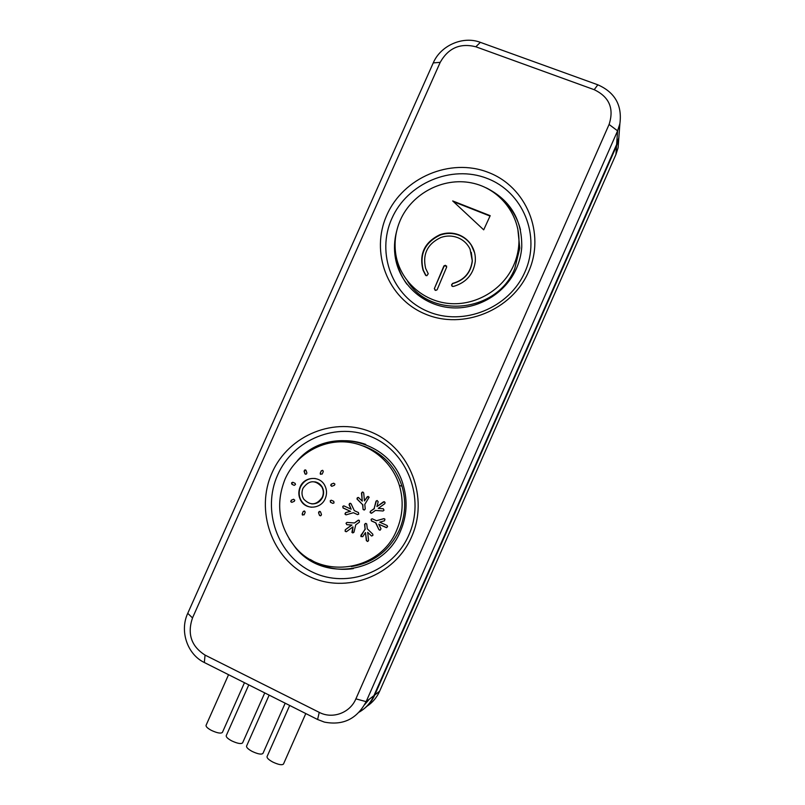 <?xml version="1.0" encoding="UTF-8"?>
<svg xmlns="http://www.w3.org/2000/svg" width="805" height="805" viewBox="0 0 805 805"><rect width="100%" height="100%" fill="white"/><g stroke="black" fill="none" stroke-linecap="round" stroke-linejoin="round"><path stroke-width="1.21" d="M486.129 187.827C510.34 199.972 522.214 219.755 521.751 247.155C521.227 254.501 519.467 261.605 516.458 268.447C505.349 293.745 477.214 310.247 450.015 307.681C422.796 305.206 400.025 284.296 395.426 258.214C393.856 249.178 394.259 240.172 396.634 231.196M406.857 284.165C401.484 276.739 397.972 268.508 396.332 259.462L395.466 251.925M297.367 460.752C327.635 425.02 391.391 439.188 403.416 485.747C407.763 501.193 406.777 516.337 400.447 531.189C383.552 573.24 323.439 582.448 295.898 548.235L289.166 538.937M353.335 568.622C337.858 570.856 323.54 567.817 310.368 559.505M528.533 271.818C511.819 310.489 462.865 330.141 425.282 314.051C387.447 298.514 369.958 252.237 386.863 215.056C403.214 177.653 450.166 157.498 488.112 172.33C526.309 186.599 545.81 233.38 528.533 271.818M391.864 218.497C375.975 253.464 392.458 296.965 428.029 311.535C463.348 326.629 509.293 308.154 524.981 271.859C541.202 235.785 522.928 191.842 487.055 178.388C451.404 164.391 407.239 183.319 391.864 218.497M411.586 536.875C394.641 576.088 345.989 594.412 308.999 576.33C271.738 558.811 254.944 510.42 272.07 472.756C288.643 434.841 335.293 415.913 372.675 432.708C410.298 448.928 429.095 497.923 411.586 536.875M277.725 474.799C261.635 510.219 277.473 555.702 312.501 572.124C347.277 589.079 392.931 571.842 408.839 535.043C425.271 498.486 407.672 452.47 372.313 437.196C337.194 421.377 293.312 439.138 277.725 474.799M502.914 200.093C511.668 208.233 517.514 218.135 520.473 229.807M322.181 444.954C336.621 439.48 351.141 439.289 365.722 444.4M317.603 719.499L204.329 662.515C187.243 654.354 179.455 630.949 187.746 613.33L433.251 62.911C440.607 45.483 462.925 35.651 480.344 42.343L597.843 84.807C614.96 92.354 622.295 105.314 619.88 123.698L618.854 137.595L616.63 144.498L373.933 695.631L366.144 701.648C356.997 718.905 343.081 725.728 324.375 722.095L317.603 719.499L319.243 712.365C332.475 719.378 350.024 712.958 355.891 698.861L609.083 124.463C614.245 108.504 609.284 96.922 594.201 89.687L475.836 46.781C460.178 42.836 448.294 48.018 440.214 62.337L192.506 617.908C187.102 633.907 191.288 646.304 205.064 655.099L319.243 712.365M364.665 704.637L369.364 699.153M359.292 712.063C365.842 708.219 370.723 702.735 373.933 695.631M355.891 698.861L366.144 701.648L617.586 130.843L619.88 123.698M368.509 699.817L364.866 704.274M619.498 128.85L618.854 137.595M618.723 139.245L618.099 147.758L615.936 154.49L379.628 691.233C376.79 697.543 372.554 702.564 366.909 706.297M619.387 130.38L618.733 139.084L616.529 145.957L374.768 694.987C371.477 702.262 366.446 707.806 359.674 711.64M363.377 446.01C382.476 452.943 395.346 466.326 401.967 486.14C406.304 501.102 405.408 515.794 399.27 530.223C389.338 550.831 373.359 562.937 351.332 566.559M285.131 478.965C295.405 455.872 319.655 440.617 344.439 441.885C369.213 443.122 391.965 460.973 399.421 485.556C403.808 500.72 402.892 515.613 396.664 530.233C380.161 571.329 321.326 580.113 294.69 546.454C278.641 525.886 275.451 503.397 285.131 478.965M400.417 219.946C412.079 193.482 442.941 177.191 471.297 182.846C499.684 188.29 520.805 215.207 518.833 244.328C518.36 251.573 516.639 258.566 513.671 265.308C502.853 289.951 475.423 306.011 448.928 303.475C422.424 301.02 400.296 280.583 395.929 255.145C393.937 243.09 395.436 231.357 400.417 219.946M517.776 228.63L519.778 248.121L514.697 268.83C497.399 312.421 431.188 319.494 407.652 281.348M384.035 510.159L383.069 510.994L375.432 510.43L371.719 513.137L370.119 512.413L370.401 511.306L374.124 508.609L376.016 501.173L377.102 500.519L378.189 501.716L376.951 506.556L383.532 501.797L385.052 502.37L384.85 503.628L378.27 508.378L383.23 508.75L384.035 510.159M380.986 528.734L380.171 530.143L378.964 529.72L375.583 522.787L371.397 520.885L371.115 519.285L372.302 518.833L376.499 520.724L383.864 518.631L384.941 519.155L384.488 520.805L379.698 522.163L387.125 525.514L387.587 526.712L386.219 527.577L378.783 524.226L380.986 528.734M353.959 532.256L352.882 532.91L351.906 532.377L352.972 526.862L346.553 531.612L345.325 531.401L345.254 529.781L351.664 525.031L346.794 524.669L346.009 523.25L346.945 522.415L354.452 522.978L358.114 520.282L359.362 520.483L359.422 522.113L355.76 524.81L353.959 532.256M365.239 508.961L364.444 509.957L363.105 509.495L362.572 504.614L357.007 499.04L357.178 498.013L358.487 497.5L362.24 501.133L361.485 493.083L362.29 492.097L363.699 492.851L364.454 500.901L367.251 496.786L369.173 497.178L364.796 504.383L365.239 508.961M372.816 534.208L372.846 535.486L371.528 535.999L367.684 532.336L368.579 540.437L367.794 541.423L366.366 540.658L365.46 532.558L362.723 536.683L360.841 536.361L365.078 529.056L364.585 524.458L365.379 523.471L366.718 523.924L367.301 528.835L372.816 534.208M306.906 472.927L306.383 474.075L304.984 473.893L304.079 471.267L304.602 470.12L306.001 470.311L306.906 472.927M334.94 484.117L334.417 485.274L331.962 486.24L330.704 485.314L331.227 484.157L333.683 483.191L334.94 484.117M321.477 514.476L320.974 515.633L319.545 515.452L318.549 512.755L319.052 511.598L320.471 511.779L321.477 514.476M295.103 483.342L295.495 484.509L294.197 485.365L291.943 484.298L291.551 483.141L292.839 482.276L295.103 483.342M294.781 500.187L294.288 501.334L291.933 502.3L290.867 501.787L291.219 500.227L293.573 499.261L294.781 500.187M325.23 498.637C321.205 508.669 306.725 510.179 301.261 501.243C298.474 496.745 298.092 491.976 300.134 486.934C304.31 476.439 319.766 475.433 324.727 485.375C326.941 489.651 327.112 494.069 325.23 498.637M315.449 478.552C308.728 477.888 303.737 480.696 300.476 486.985C298.434 492.006 298.816 496.776 301.603 501.274C304.049 504.775 307.349 506.758 311.515 507.231M314.735 481.813C317.975 482.386 320.45 484.117 322.171 487.025C323.922 490.336 324.073 493.767 322.614 497.309C320.249 501.928 316.607 504.121 311.676 503.88M302.992 488.273C308.949 480.042 315.238 479.609 321.859 486.975C323.61 490.295 323.751 493.727 322.292 497.269C316.647 505.278 310.478 505.912 303.797 499.191C301.704 495.739 301.432 492.097 302.992 488.273M358.718 514.143L357.541 514.596L353.405 512.715L346.18 514.808L345.174 514.385L345.576 512.634L350.266 511.276L343.051 507.965L342.799 506.375L343.956 505.912L351.181 509.223L349.068 504.745L349.491 503.548L351.05 503.749L354.321 510.652L358.446 512.544L358.718 514.143M320.632 474.366L320.229 473.199L321.336 470.764L322.875 470.482L323.278 471.65L322.161 474.085L320.249 474.004M334.005 502.934L332.857 503.387L330.483 502.29L330.241 500.7L331.388 500.247L333.763 501.344L334.005 502.934M302.62 515.089L302.197 513.912L303.244 511.467L304.753 511.195L305.175 512.372L304.119 514.818L302.288 514.818M483.704 229.838L452.692 200.938L490.195 215.68L483.704 229.838M435.666 290.424L434.338 288.663L443.917 265.922L445.366 265.298L446.684 267.049L437.105 289.8L435.666 290.424M457.552 237.576C452.048 235.543 446.483 235.523 440.858 237.495C427.465 243.855 422.384 254.149 425.634 268.377L428.24 273.76L426.871 275.692L425.573 275.219L423.038 270.138C418.942 254.058 424.497 242.285 439.701 234.798C446.151 232.484 452.511 232.484 458.79 234.798C464.032 236.861 468.178 240.242 471.247 244.941C474.427 250.013 475.765 255.567 475.262 261.625C473.441 274.082 466.477 282.263 454.362 286.157L452.974 286.489L451.675 285.564L452.47 283.461C464.103 280.231 470.694 272.674 472.253 260.77L470.09 249.198C467.413 243.694 463.237 239.81 457.552 237.576M384.307 501.666L376.951 506.556M377.132 500.519L376.016 501.173M374.124 508.609L376.267 501.203M370.401 511.306L374.385 508.629M370.672 511.326L370.199 512.564M370.733 512.946L371.266 513.298M378.27 508.378L383.331 508.76M371.196 519.708L371.397 520.885M375.583 522.787L371.658 520.895M378.964 529.72L375.844 522.787M379.215 529.72L379.91 530.223M378.783 524.226L386.702 527.647M376.499 520.724L384.106 518.641M372.111 518.762L371.387 519.295M358.809 520.131L358.114 520.282M354.452 522.978L358.396 520.292M347.086 522.425L346.009 523.25M346.271 523.703L346.794 524.669M351.664 525.031L347.086 524.669M345.254 529.781L351.946 525.041M345.546 529.781L345.063 531.038M345.617 531.401L346.2 531.763M352.972 526.862L352.459 532.799M357.541 514.596L353.405 512.715M350.507 503.296L349.883 503.356M349.491 503.548L350.175 503.387M349.773 503.578L349.068 504.745M351.181 509.223L349.36 504.775M343.826 505.872L342.799 506.375M342.91 506.808L343.051 507.965M350.266 511.276L343.343 507.995M345.576 512.634L350.557 511.296M345.868 512.654L344.973 513.751M345.385 514.204L346.029 514.828M358.376 497.46L357.49 497.691M357.178 498.013L357.762 497.732M357.45 498.054L357.189 499.291M362.572 504.614L357.46 499.321M363.025 509.193L362.844 504.644M363.297 509.223L363.971 509.998M368.257 496.423L367.251 496.786M364.454 500.901L367.523 496.826M362.29 492.097L363.005 492.097M362.562 492.147L361.485 493.083M362.24 501.133L361.757 493.133M371.528 535.999L367.684 532.336M365.379 523.471L366.064 523.431M365.651 523.481L364.585 524.458M365.078 529.056L364.856 524.468M360.871 535.416L365.349 529.056M361.143 535.406L361.123 536.673M365.46 532.558L366.627 540.648L367.472 541.463M305.638 469.969L304.994 469.959M304.602 470.12L305.337 470.029M304.934 470.19L304.079 471.267M304.904 473.732L304.421 471.338M305.246 473.793L305.699 474.296M320.229 473.199L321.336 470.764M320.541 473.26L320.561 474.065M322.473 470.301L321.658 470.834M331.227 484.157L333.683 483.191M331.539 484.208L330.704 485.314M331.157 485.777L331.67 486.29M332.857 503.387L330.483 502.29M331.278 500.207L330.241 500.7M330.362 501.143L330.795 502.33M319.454 515.27L318.549 512.755M319.776 515.291L320.38 515.844M319.977 511.406L319.454 511.447M319.052 511.598L319.776 511.467M319.374 511.618L318.871 512.775M302.197 513.912L303.244 511.467M302.539 513.932L302.63 514.828M304.24 510.964L303.586 511.487M294.197 485.365L291.943 484.298M292.809 482.265L291.732 482.728M291.551 483.141L292.084 482.789M291.903 483.191L292.296 484.358M291.219 500.227L293.573 499.261M291.571 500.257L290.726 501.374M291.219 501.817L291.742 502.35M446.614 266.012L443.917 265.922M434.338 288.663L444.129 266.153M434.599 288.794L435.002 290.142M453.537 201.703L490.014 216.062M474.588 252.71L471.338 245.263C468.279 240.584 464.143 237.213 458.941 235.171C452.682 232.856 446.342 232.856 439.933 235.161C424.788 242.627 419.264 254.36 423.339 270.349L426.076 275.662M471.287 252.337L472.344 261.021C470.814 272.845 464.244 280.382 452.641 283.612L452.47 283.461M452.641 283.612L451.575 284.708M451.675 285.544L451.756 284.849M451.847 285.684L452.169 286.339M248.775 684.874L226.235 735.669C225.994 737.018 227.815 738.749 231.699 740.862C237.475 743.538 241.108 744.202 242.607 742.854L264.744 692.914M228.56 674.701L206.06 725.335C205.818 726.643 207.589 728.324 211.373 730.377C217.199 733.073 220.882 733.747 222.422 732.389L244.468 682.71M269.152 695.128L246.572 746.084C246.33 747.473 248.202 749.254 252.186 751.427C257.902 754.094 261.494 754.748 262.963 753.389L285.181 703.188M289.679 705.462L267.059 756.589C266.827 758.018 268.749 759.85 272.845 762.073C278.51 764.72 282.052 765.374 283.491 764.026L305.789 713.562M205.064 655.099L204.329 662.515M192.506 617.908L187.746 613.33M440.214 62.337L433.251 62.911M475.836 46.781L480.344 42.343M594.201 89.687L597.843 84.807M609.083 124.463L617.586 130.843L616.63 144.498M379.628 691.233L374.768 694.987M615.936 154.49L616.529 145.957M396.332 259.462L395.426 258.214M618.743 139.084L618.099 147.758M401.967 486.14L399.421 485.556M518.833 244.328L519.778 248.121"/></g></svg>
